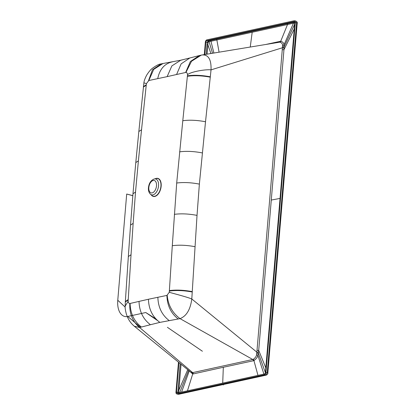 <?xml version="1.0" encoding="UTF-8"?>
<svg xmlns="http://www.w3.org/2000/svg" width="415" height="415" viewBox="0 0 415 415"><rect width="100%" height="100%" fill="white"/><g stroke="black" fill="none" stroke-linecap="round" stroke-linejoin="round"><path stroke-width="0.62" d="M266.243 375.129A1.499 1.172 -101.9 0 1 265.797 375.124L264.469 374.797L177.075 393.913A2.142 1.224 104 0 1 176.733 393.913A2.142 1.224 104 0 1 175.965 392.113L178.476 362.191M204.31 54.573L205.342 42.231A2.142 1.224 -76 0 1 206.805 39.871L294.199 20.75A2.142 1.224 104 0 1 294.546 20.75A2.142 1.224 104 0 1 295.314 22.55L265.932 372.431A2.142 1.224 -76 0 1 264.469 374.797M179.441 394.12A1.499 1.188 -102.4 0 1 178.974 394.115L178.051 394.24L178.855 394.25A1.499 1.198 -102.8 0 1 178.398 394.245L177.075 393.913M294.52 21.679L294.131 21.585A1.287 0.737 104 0 1 294.339 21.585A1.287 0.737 104 0 1 294.795 22.664L265.418 372.546A1.287 0.737 -76 0 1 264.542 373.962L177.143 393.083A1.287 0.737 104 0 1 176.94 393.083A1.287 0.737 104 0 1 176.479 391.999L178.948 362.575M294.131 21.585L206.732 40.701A1.287 0.737 -76 0 0 205.856 42.123L204.818 54.49M294.546 20.75L295.869 21.082C297.021 21.73 297.472 22.446 297.228 23.23L297.015 25.434A1.499 0.337 -175.2 0 0 296.419 25.113L267.416 370.517A1.499 0.337 -175.2 0 1 268.012 370.834L297.015 25.434M295.527 21.082C296.388 21.165 296.756 21.762 296.632 22.882L296.419 25.113M265.667 375.253A1.499 1.183 -102.3 0 1 265.206 375.248L265.797 375.124L267.255 372.758L267.416 370.517M294.271 28.946L283.959 49.696L283.979 44.887C283.995 43.186 282.916 41.967 280.737 41.23L265.89 44.452M284.119 47.849A1.287 0.291 5.1 0 1 282.433 47.761L282.501 45.297C282.615 43.85 281.738 42.812 279.876 42.18L279.388 42.242L279.876 42.18A1.287 1.048 -90.9 0 0 280.737 41.23L287.512 24.527L294.775 22.934M280.037 198.417L271.28 200.051L258.706 350.39A1.287 0.285 4.8 0 1 257.02 350.312L282.433 47.761L211.038 69.865C205.902 69.17 190.973 71.671 187.544 74.653L182.792 120.724C189.536 119.811 197.109 120.153 205.518 121.751L199.371 184.11C191.056 182.512 183.497 182.154 176.697 183.025L182.792 120.724M271.28 200.051L283.959 49.696A1.287 0.285 4.8 0 1 282.273 49.613M265.808 367.887L258.706 350.39L257.907 355.359C257.632 357.097 256.304 358.84 253.923 360.583L253.352 360.765A1.287 1.017 77.8 0 0 252.751 359.478L192.674 372.618L139.57 327.471L134.284 326.211C131.254 323.648 128.961 320.546 127.405 316.904L126.414 314.259C125.403 310.451 124.982 307.759 125.154 306.187L128.126 301.274L131.031 254.743L128.339 256.537L125.351 301.523L128.126 299.625M257.02 350.312L256.506 354.841C256.371 356.355 255.282 357.855 253.243 359.333L252.751 359.478L180.017 318.621C186.449 316.152 190.376 309.606 191.797 298.987L256.869 352.164A1.287 0.285 4.5 0 0 258.561 352.236M263.956 374.304L257.907 355.359L256.506 354.841M177.853 392.927L180.188 363.582M179.041 392.896L178.709 392.357L178.881 390.121L187.73 369.698M250.25 47.02L252.185 32.251L208.522 41.801L208.086 42.506L207.095 54.116M208.522 41.801A0.643 0.514 77.2 0 0 208.06 41.033L207.178 42.449L206.966 44.685L207.884 44.721L210.898 53.488M177.962 390.084L178.881 390.121L181.054 364.282M252.185 32.251L287.512 24.527A0.643 0.508 77.7 0 0 287.056 23.738L210.509 40.488A0.643 0.508 77.6 0 1 210.97 41.267L213.881 52.995M287.056 23.738L292.98 22.446A0.643 0.508 77.7 0 1 293.436 23.23L283.979 44.887A1.287 0.648 -11.6 0 1 282.501 45.297M279.528 42.216L201.317 55.102L191.523 61.27L185.936 72.438C186.849 72.506 187.388 73.242 187.544 74.653M202.157 54.941C208.413 54.552 211.375 59.527 211.038 69.865L210.301 76.796C201.83 75.208 194.241 74.882 187.528 75.815M210.301 76.796L205.518 121.751M150.422 324.727L141.406 327.036C134.138 321.355 130.372 313.501 130.103 303.464L139.03 301.404C139.321 311.406 143.118 319.182 150.422 324.727L159.848 322.393L178.191 318.99C170.923 313.309 167.162 305.45 166.913 295.413L169.268 292.269C172.365 293.249 186.781 296.87 191.797 298.987L197.026 215.38L199.371 184.11M178.191 318.99L180.017 318.621C172.36 312.853 168.096 305.082 167.219 295.319M141.406 327.036L139.57 327.471C132.587 321.552 129.33 313.564 129.807 303.505C128.894 303.443 128.334 302.696 128.126 301.274M189.743 371.332L192.71 373.972L193.276 373.91L223.317 367.275L222.715 383.112M193.276 373.91A1.287 1.017 77.5 0 0 192.674 372.618L190.812 372.193L134.284 326.211M253.352 360.765L223.317 367.275M181.573 392.113L189.276 370.948M125.351 301.523L125.33 301.959L128.095 300.097M138.833 131.534L143.896 82.808L146.396 83.654L141.531 129.75L138.833 131.524L135.793 162.587L138.397 160.854L141.531 129.75M143.896 82.808C144.109 80.816 145.043 78.248 146.692 75.11C148.85 71.743 150.754 69.471 152.409 68.299C156.185 65.518 159.085 64.05 161.119 63.9L163.007 63.516L153.732 69.367L148.824 80.531L146.396 83.654M280.177 41.298A1.287 1.017 -102.5 0 1 279.44 42.231M185.635 72.475L176.583 74.503L181.137 63.879L189.826 57.981L199.325 55.574L190.35 61.529L185.635 72.475L185.936 72.438M181.879 60.019L180.795 60.201L171.857 65.918L167.126 76.645L176.583 74.503M167.126 76.645L157.736 78.627C159.661 69.175 164.584 63.568 172.5 61.804M148.824 80.531L157.736 78.627M135.518 192.036L133.148 223.358L130.543 225.106L132.976 193.753L135.518 192.036L138.397 160.854M133.148 223.358L131.031 254.743M130.103 303.464L129.807 303.505M159.848 322.393C152.554 316.92 148.746 309.206 148.435 299.257L139.03 301.404M148.435 299.257L157.871 297.285C158.157 307.287 161.943 315.063 169.237 320.613M166.913 295.413L157.871 297.285M169.268 292.269L172.298 245.716C179.041 244.803 186.615 245.125 195.029 246.692M176.697 183.025L172.298 245.716M192.228 291.989C183.757 290.448 176.162 290.132 169.455 291.05M143.408 86.642L146.168 84.862M155.843 318.902A1347.142 1063.697 77.7 0 0 145.758 312.526L127.768 316.463A19.298 11.029 104 0 1 117.772 300.247L126.694 194.038L132.816 195.704M125.169 307.1L117.772 300.247M127.768 316.463L140.467 327.259M145.758 312.526L157.389 320.473M167.401 327.316L202.411 351.246M126.694 194.038A1214.741 271.192 4.8 0 1 132.821 195.615M223.353 384.503L223.332 384.99M268.012 370.839L267.851 373.054C268.054 373.723 267.514 374.413 266.228 375.134L181.298 393.711A1.499 1.188 -102.4 0 1 180.852 393.7L178.974 394.115M297.228 23.219A1.499 0.353 -174.2 0 0 296.632 22.882L295.314 22.55M267.851 373.054A1.499 0.316 -176.2 0 0 267.255 372.758L265.932 372.431M263.779 375.663A1.499 1.183 -102.3 0 1 263.323 375.658L265.206 375.248M257.86 376.955A1.499 1.183 -102.3 0 1 257.393 376.95L263.323 375.658M187.207 392.408A1.499 1.183 -102.3 0 1 186.745 392.403L257.393 376.95M186.745 392.403L180.852 393.7M294.666 24.22L284.166 46.776A1.287 0.42 -0 0 1 282.542 46.869M265.403 372.68L258.426 353.331L256.823 353.103M178.709 392.357L176.479 391.999M179.711 392.523L188.571 370.377M206.966 44.685L206.162 54.266M208.086 42.506L205.856 42.123M212.516 53.224L209.093 41.682A0.643 0.508 77.6 0 0 208.636 40.903L206.732 40.701M210.509 40.488L208.636 40.903M292.98 22.446L294.868 22.037M257.98 375.399L253.923 360.583A1.287 0.975 67.1 0 0 253.249 359.333M187.45 390.826L192.71 373.972A1.287 1.038 89.4 0 0 192.212 372.686M161.113 63.9L152.466 69.746L148.523 80.624M216.407 39.192A0.643 0.508 77.7 0 1 216.863 39.98L219.073 52.145M155.335 178.73A9.306 5.317 104 0 1 161.16 186.185A9.306 5.317 -76 0 1 157.166 195.159A9.306 5.317 -76 0 1 151.293 194.946M174.352 214.348C181.122 213.45 188.68 213.792 197.026 215.38M179.596 151.838C186.371 150.951 193.929 151.309 202.271 152.912M210.26 77.169C201.783 75.608 194.189 75.312 187.476 76.282M192.254 291.615C183.778 290.038 176.188 289.691 169.481 290.578M130.543 225.106L128.334 256.537M143.357 87.072L146.116 85.334M160.937 186.179A9.109 5.208 104 0 1 157.477 194.536A9.109 5.208 104 0 1 151.957 195.517L150.469 194.23A8.186 4.679 -76 0 0 155.433 193.349A8.186 4.679 -76 0 0 158.54 185.842A8.186 4.679 104 0 0 154.271 178.974L156.185 178.533A9.109 5.208 -76 0 1 160.937 186.179M156.502 185.837A6.391 3.652 104 0 1 152.144 192.887A6.391 3.652 104 0 1 148.835 187.513A6.391 3.652 -76 0 1 153.187 180.468A6.391 3.652 -76 0 1 156.502 185.837M181.298 393.711L178.855 394.25M176.733 393.913L178.056 394.245M125.33 301.959L125.148 306.187M201.317 55.102L199.33 55.569M132.976 193.753L135.793 162.587M154.271 178.974C150.91 180.26 148.969 183.181 148.451 187.736C148.202 190.49 148.876 192.659 150.469 194.23M180.8 60.201L163.007 63.516M180.795 60.201L189.826 57.981"/></g></svg>
